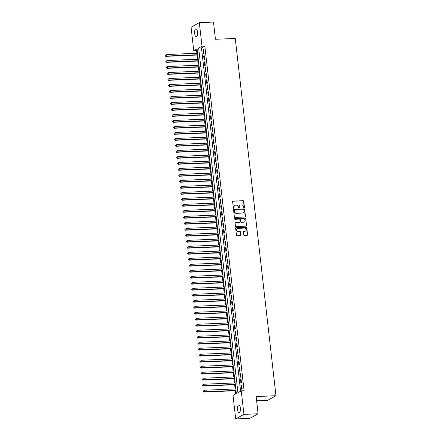 <?xml version="1.0" encoding="UTF-8"?>
<svg xmlns="http://www.w3.org/2000/svg" width="441" height="441" viewBox="0 0 441 441"><rect width="100%" height="100%" fill="white"/><g stroke="black" fill="none" stroke-linecap="round" stroke-linejoin="round"><path stroke-width="0.66" d="M244.121 207.931A0.419 0.38 61 0 0 244.463 207.507L243.752 201.256A0.601 0.546 61 0 0 243.129 200.688L233.118 201.107A0.601 0.546 61 0 0 232.633 201.719L233.344 207.97A0.419 0.38 61 0 0 233.934 208.323A0.419 0.38 61 0 0 234.121 207.937L234.028 207.127A1.924 1.747 61 0 1 235.593 205.17L236.426 205.137A1.924 1.747 61 0 1 238.421 206.945L238.515 207.755A0.419 0.38 61 0 0 239.105 208.108A0.419 0.38 61 0 0 239.292 207.722L239.198 206.912A1.924 1.747 61 0 1 240.764 204.955L241.596 204.922A1.924 1.747 61 0 1 243.592 206.73L243.686 207.54A0.419 0.38 61 0 0 244.121 207.931M244.154 207.931A0.419 0.38 61 0 0 244.237 207.628L243.526 201.377A0.601 0.546 61 0 0 242.903 200.815L232.898 201.228A0.601 0.546 61 0 0 232.793 201.245M233.813 208.361A0.419 0.38 61 0 0 233.901 208.058L234.028 207.127M238.983 208.146A0.419 0.38 61 0 0 239.066 207.843L239.198 206.912M237.512 409.661A3.919 1.483 87.6 0 1 238.774 404.954A3.919 1.483 87.6 0 1 240.367 408.079A3.919 1.483 87.6 0 1 239.099 412.787A3.919 1.483 87.6 0 1 237.512 409.661M194.652 33.51A3.919 1.483 87.6 0 1 195.92 28.803A3.919 1.483 87.6 0 1 197.507 31.928A3.919 1.483 87.6 0 1 196.245 36.636A3.919 1.483 87.6 0 1 194.652 33.51M243.641 234.866A0.601 0.546 61 0 0 244.264 235.433L247.07 235.318A0.601 0.546 61 0 0 247.561 234.706L246.767 227.76A0.601 0.546 61 0 0 246.144 227.198L236.139 227.611A0.601 0.546 61 0 0 235.648 228.223L236.442 235.169A0.601 0.546 61 0 0 237.065 235.731L240.455 235.593A0.601 0.546 61 0 0 240.946 234.981L240.604 232.01A0.601 0.546 61 0 0 239.981 231.442L238.3 231.514A1.61 1.461 61 0 1 237.341 228.532A1.61 1.461 61 0 1 237.942 228.366L244.529 228.091A1.61 1.461 61 0 1 245.488 231.073A1.61 1.461 61 0 1 244.887 231.238L243.79 231.282A0.601 0.546 61 0 0 243.305 231.894L243.641 234.866M199.321 22.64L213.477 22.05L215.44 39.282L235.262 38.455L275.972 395.726L256.149 396.553L258.112 413.785L243.95 414.375L235.698 418.95L233.019 395.423L236.365 393.565L197.094 48.89L193.748 50.743L191.069 27.215L199.321 22.64L202 46.167L198.654 48.025L237.925 392.699L241.271 390.847L243.95 414.375M241.271 390.847L244.105 390.732L204.833 46.051L202 46.167M244.987 217.016A0.601 0.546 61 0 0 245.477 216.404L244.683 209.464A0.601 0.546 61 0 0 244.06 208.896L234.055 209.315A0.601 0.546 61 0 0 233.565 209.927L234.358 216.867A0.601 0.546 61 0 0 234.981 217.435L244.987 217.016M245.725 218.615L246.519 225.555A0.601 0.546 61 0 1 246.028 226.167L236.023 226.586A0.601 0.546 61 0 1 235.4 226.018L235.059 223.047A0.601 0.546 61 0 1 235.549 222.435L239.606 222.264A0.601 0.546 61 0 0 240.097 221.652L239.871 219.684A0.601 0.546 61 0 0 239.248 219.116L235.025 219.293A0.419 0.38 61 0 1 234.772 218.516A0.419 0.38 61 0 1 234.932 218.471L245.102 218.047A0.601 0.546 61 0 1 245.725 218.615L246.519 225.555M203.929 53.24L203.522 49.646L202.965 49.954L203.373 53.548L203.929 53.24M204.613 59.237L204.205 55.638L203.648 55.946L204.056 59.546L204.613 59.237M205.297 65.229L204.889 61.635L204.332 61.944L204.74 65.538L205.297 65.229M205.98 71.221L205.572 67.627L205.015 67.936L205.423 71.536L205.98 71.221M206.664 77.219L206.256 73.619L205.699 73.928L206.107 77.528L206.664 77.219M207.347 83.211L206.939 79.617L206.377 79.926L206.79 83.52L207.347 83.211M208.031 89.209L207.617 85.609L207.061 85.918L207.474 89.517L208.031 89.209M208.714 95.201L208.301 91.607L207.744 91.915L208.158 95.51L208.714 95.201M209.398 101.198L208.984 97.599L208.428 97.908L208.836 101.507L209.398 101.198M210.076 107.191L209.668 103.596L209.111 103.905L209.519 107.499L210.076 107.191M210.759 113.183L210.351 109.589L209.795 109.897L210.203 113.491L210.759 113.183M211.443 119.18L211.035 115.581L210.478 115.889L210.886 119.489L211.443 119.18M212.127 125.172L211.719 121.578L211.162 121.887L211.57 125.481L212.127 125.172M212.81 131.17L212.402 127.57L211.845 127.879L212.253 131.479L212.81 131.17M213.494 137.162L213.086 133.568L212.523 133.877L212.937 137.471L213.494 137.162M214.177 143.16L213.769 139.56L213.207 139.869L213.62 143.468L214.177 143.16M214.861 149.152L214.447 145.552L213.891 145.866L214.304 149.46L214.861 149.152M215.544 155.144L215.131 151.55L214.574 151.858L214.988 155.453L215.544 155.144M216.228 161.141L215.814 157.542L215.258 157.85L215.666 161.45L216.228 161.141M216.906 167.133L216.498 163.539L215.941 163.848L216.349 167.442L216.906 167.133M217.589 173.131L217.181 169.531L216.625 169.84L217.033 173.44L217.589 173.131M218.273 179.123L217.865 175.529L217.308 175.838L217.716 179.432L218.273 179.123M218.957 185.115L218.549 181.521L217.992 181.83L218.4 185.429L218.957 185.115M219.64 191.113L219.232 187.513L218.675 187.827L219.083 191.422L219.64 191.113M220.324 197.105L219.916 193.511L219.353 193.82L219.767 197.414L220.324 197.105M221.007 203.103L220.594 199.503L220.037 199.812L220.45 203.411L221.007 203.103M221.691 209.095L221.277 205.5L220.72 205.809L221.134 209.403L221.691 209.095M222.374 215.092L221.961 211.493L221.404 211.801L221.812 215.401L222.374 215.092M223.052 221.084L222.644 217.49L222.088 217.799L222.496 221.393L223.052 221.084M223.736 227.076L223.328 223.482L222.771 223.791L223.179 227.391L223.736 227.076M224.419 233.074L224.011 229.474L223.455 229.783L223.863 233.383L224.419 233.074M225.103 239.066L224.695 235.472L224.138 235.781L224.546 239.375L225.103 239.066M225.786 245.064L225.379 241.464L224.822 241.773L225.23 245.372L225.786 245.064M226.47 251.056L226.062 247.462L225.505 247.77L225.913 251.364L226.47 251.056M227.154 257.053L226.746 253.454L226.183 253.762L226.597 257.362L227.154 257.053M227.837 263.045L227.424 259.451L226.867 259.76L227.28 263.354L227.837 263.045M228.521 269.038L228.107 265.443L227.55 265.752L227.964 269.346L228.521 269.038M229.204 275.035L228.791 271.435L228.234 271.744L228.642 275.344L229.204 275.035M229.882 281.027L229.474 277.433L228.918 277.742L229.326 281.336L229.882 281.027M230.566 287.025L230.158 283.425L229.601 283.734L230.009 287.334L230.566 287.025M231.249 293.017L230.841 289.423L230.285 289.731L230.693 293.326L231.249 293.017M231.933 299.009L231.525 295.415L230.968 295.724L231.376 299.323L231.933 299.009M232.616 305.007L232.209 301.407L231.652 301.721L232.06 305.315L232.616 305.007M233.3 310.999L232.892 307.405L232.33 307.713L232.743 311.307L233.3 310.999M233.984 316.996L233.57 313.397L233.013 313.705L233.427 317.305L233.984 316.996M234.667 322.988L234.254 319.394L233.697 319.703L234.11 323.297L234.667 322.988M235.351 328.986L234.937 325.386L234.38 325.695L234.788 329.295L235.351 328.986M236.034 334.978L235.621 331.384L235.064 331.693L235.472 335.287L236.034 334.978M236.712 340.97L236.304 337.376L235.748 337.685L236.155 341.284L236.712 340.97M237.396 346.968L236.988 343.368L236.431 343.677L236.839 347.276L237.396 346.968M238.079 352.96L237.671 349.366L237.115 349.674L237.523 353.269L238.079 352.96M238.763 358.957L238.355 355.358L237.798 355.667L238.206 359.266L238.763 358.957M239.446 364.95L239.039 361.355L238.482 361.664L238.89 365.258L239.446 364.95M240.13 370.947L239.722 367.347L239.16 367.656L239.573 371.256L240.13 370.947M240.814 376.939L240.4 373.345L239.843 373.654L240.257 377.248L240.814 376.939M241.497 382.931L241.084 379.337L240.527 379.646L240.94 383.24L241.497 382.931M204.833 46.051L201.487 47.904L240.604 391.217M241.21 385.638L241.618 389.238L242.181 388.929L241.767 385.329L241.21 385.638L241.8 385.616M197.248 50.252L196.581 50.627L196.879 53.262M197.083 55.042L197.562 59.254M197.766 61.04L198.246 65.251M198.45 67.032L198.93 71.244M199.134 73.03L199.613 77.241M199.817 79.022L200.297 83.233M200.501 85.019L200.98 89.231M201.184 91.011L201.664 95.223M201.862 97.003L202.347 101.215M202.546 103.001L203.025 107.213M203.229 108.993L203.709 113.205M203.913 114.991L204.392 119.202M204.596 120.983L205.076 125.194M205.28 126.98L205.76 131.192M205.964 132.973L206.443 137.184M206.647 138.965L207.127 143.176M207.331 144.962L207.81 149.174M208.014 150.954L208.494 155.166M208.692 156.952L209.172 161.163M209.376 162.944L209.855 167.156M210.059 168.942L210.539 173.148M210.743 174.934L211.222 179.145M211.426 180.926L211.906 185.137M212.11 186.923L212.59 191.135M212.794 192.915L213.273 197.127M213.477 198.913L213.957 203.125M214.161 204.905L214.64 209.117M214.844 210.897L215.324 215.109M215.522 216.895L216.002 221.106M216.206 222.887L216.685 227.098M216.889 228.885L217.369 233.096M217.573 234.877L218.052 239.088M218.256 240.874L218.736 245.086M218.94 246.866L219.42 251.078M219.624 252.858L220.103 257.07M220.307 258.856L220.787 263.068M220.991 264.848L221.47 269.06M221.669 270.846L222.154 275.057M222.352 276.838L222.832 281.049M223.036 282.835L223.515 287.041M223.719 288.827L224.199 293.039M224.403 294.82L224.882 299.031M225.086 300.817L225.566 305.029M225.77 306.809L226.25 311.021M226.454 312.807L226.933 317.018M227.137 318.799L227.617 323.01M227.821 324.791L228.3 329.003M228.499 330.789L228.978 335M229.182 336.781L229.662 340.992M229.866 342.778L230.345 346.99M230.549 348.77L231.029 352.982M231.233 354.768L231.712 358.98M231.916 360.76L232.396 364.972M232.6 366.752L233.08 370.964M233.283 372.75L233.763 376.961M233.967 378.742L234.447 382.953M234.645 384.739L235.13 388.951M235.329 390.732L235.698 393.94M256.629 400.764L267.72 400.301L275.972 395.726M258.112 413.785L249.86 418.36L235.698 418.95M196.581 50.627L193.748 50.743M201.487 47.904L198.654 48.025M202.965 49.954L203.555 49.927M203.648 55.946L204.238 55.924M204.332 61.944L204.922 61.916M205.015 67.936L205.605 67.914M205.699 73.928L206.289 73.906M206.377 79.926L206.967 79.898M207.061 85.918L207.65 85.896M207.744 91.915L208.334 91.888M208.428 97.908L209.017 97.885M209.111 103.905L209.701 103.878M209.795 109.897L210.385 109.875M210.478 115.889L211.068 115.867M211.162 121.887L211.752 121.859M211.845 127.879L212.435 127.857M212.523 133.877L213.113 133.849M213.207 139.869L213.797 139.847M213.891 145.866L214.48 145.839M214.574 151.858L215.164 151.836M215.258 157.85L215.847 157.828M215.941 163.848L216.531 163.82M216.625 169.84L217.215 169.818M217.308 175.838L217.898 175.81M217.992 181.83L218.582 181.808M218.675 187.827L219.265 187.8M219.353 193.82L219.943 193.792M220.037 199.812L220.627 199.79M220.72 205.809L221.31 205.782M221.404 211.801L221.994 211.779M222.088 217.799L222.677 217.771M222.771 223.791L223.361 223.769M223.455 229.783L224.045 229.761M224.138 235.781L224.728 235.753M224.822 241.773L225.412 241.751M225.505 247.77L226.095 247.743M226.183 253.762L226.773 253.74M226.867 259.76L227.457 259.732M227.55 265.752L228.14 265.73M228.234 271.744L228.824 271.722M228.918 277.742L229.507 277.714M229.601 283.734L230.191 283.712M230.285 289.731L230.875 289.704M230.968 295.724L231.558 295.702M231.652 301.721L232.242 301.694M232.33 307.713L232.92 307.691M233.013 313.705L233.603 313.683M233.697 319.703L234.287 319.675M234.38 325.695L234.97 325.673M235.064 331.693L235.654 331.665M235.748 337.685L236.337 337.663M236.431 343.677L237.021 343.655M237.115 349.674L237.705 349.647M237.798 355.667L238.388 355.644M238.482 361.664L239.072 361.637M239.16 367.656L239.75 367.634M239.843 373.654L240.433 373.626M240.527 379.646L241.117 379.624M239.937 205.225A1.924 1.747 61 0 0 238.978 207.038M234.766 205.44A1.924 1.747 61 0 0 233.807 207.253M245.091 217A0.601 0.546 61 0 0 245.251 216.531L244.463 209.585A0.601 0.546 61 0 0 243.84 209.023L233.829 209.436A0.601 0.546 61 0 0 233.724 209.453M243.978 210.142A0.419 0.38 61 0 0 243.542 209.745L234.761 210.114A0.419 0.38 61 0 0 234.419 210.539L234.513 211.393A1.924 1.747 61 0 0 236.508 213.201L242.511 212.953A1.924 1.747 61 0 0 244.077 210.996L243.978 210.142M234.502 210.241A0.419 0.38 61 0 0 234.193 210.666L234.419 210.539M243.118 212.81A1.924 1.747 61 0 1 242.291 213.075L236.288 213.328A1.924 1.747 61 0 1 234.292 211.52L234.193 210.666M246.133 226.15A0.601 0.546 61 0 0 246.293 225.676M239.711 222.253A0.601 0.546 61 0 1 239.386 222.391L235.329 222.562A0.601 0.546 61 0 0 235.224 222.573M245.505 218.736A0.601 0.546 61 0 0 244.882 218.168L234.706 218.593A0.419 0.38 61 0 0 234.673 218.598M243.818 222.093A1.61 1.461 61 0 0 245.053 220.125A1.61 1.461 61 0 0 243.46 218.945L241.139 219.039A0.601 0.546 61 0 0 240.648 219.651L240.874 221.625A0.601 0.546 61 0 0 241.497 222.187L243.597 222.214A1.61 1.461 61 0 0 244.303 221.977M240.814 219.177A0.601 0.546 61 0 0 240.428 219.772L240.648 219.651M243.597 222.214L241.277 222.314A0.601 0.546 61 0 1 240.654 221.746L240.428 219.772M245.378 231.128A1.61 1.461 61 0 1 244.667 231.365L243.57 231.409A0.601 0.546 61 0 0 243.465 231.426M237.236 228.598A1.61 1.461 61 0 0 238.079 231.635L238.3 231.514M240.56 235.577A0.601 0.546 61 0 0 240.72 235.103L240.384 232.131A0.601 0.546 61 0 0 239.761 231.569L238.079 231.635M247.175 235.301A0.601 0.546 61 0 0 247.34 234.827L246.547 227.887A0.601 0.546 61 0 0 245.924 227.319L235.918 227.738A0.601 0.546 61 0 0 235.814 227.754M197.59 53.234L166.103 54.546L166.274 56.046L165.717 56.354L197.794 55.015M165.32 55.715L165.254 55.119L165.099 55.842L166.274 56.046L197.761 54.734M165.717 56.354L165.099 55.842M198.274 59.226L166.786 60.538L166.957 62.038L166.4 62.346L198.472 61.012M166.003 61.712L165.937 61.112L165.783 61.834L166.957 62.038L198.444 60.726M166.4 62.346L165.783 61.834M198.952 65.224L167.47 66.536L167.641 68.03L167.084 68.338L199.156 67.004M166.687 67.705L166.621 67.104L166.466 67.831L167.641 68.03L199.123 66.718M167.084 68.338L166.466 67.831M199.635 71.216L168.153 72.528L168.324 74.027L167.767 74.336L199.839 72.997M167.371 73.702L167.299 73.101L167.145 73.823L168.324 74.027L199.806 72.715M167.767 74.336L167.145 73.823M200.319 77.208L168.837 78.52L169.008 80.019L168.451 80.328L200.523 78.994M168.054 79.694L167.982 79.093L167.828 79.815L169.008 80.019L200.49 78.707M168.451 80.328L167.828 79.815M201.002 83.206L169.52 84.518L169.691 86.017L169.135 86.326L201.206 84.986M168.738 85.686L168.666 85.091L168.512 85.813L169.691 86.017L201.173 84.705M169.135 86.326L168.512 85.813M201.686 89.198L170.204 90.51L170.375 92.009L169.818 92.318L201.89 90.984M169.421 91.684L169.35 91.083L169.195 91.805L170.375 92.009L201.857 90.697M169.818 92.318L169.195 91.805M202.369 95.195L170.888 96.507L171.058 98.001L170.502 98.315L202.573 96.976M170.099 97.676L170.033 97.081L169.879 97.803L171.058 98.001L202.54 96.689M170.502 98.315L169.879 97.803M203.053 101.187L171.571 102.499L171.742 103.999L171.18 104.308L203.257 102.974M170.783 103.674L170.717 103.073L170.562 103.795L171.742 103.999L203.224 102.687M171.18 104.308L170.562 103.795M203.736 107.18L172.249 108.492L172.42 109.991L171.863 110.3L203.94 108.966M171.466 109.666L171.4 109.065L171.246 109.792L172.42 109.991L203.907 108.679M171.863 110.3L171.246 109.792M204.42 113.177L172.933 114.489L173.104 115.989L172.547 116.297L204.624 114.958M172.15 115.663L172.084 115.062L171.929 115.785L173.104 115.989L204.591 114.677M172.547 116.297L171.929 115.785M205.104 119.169L173.616 120.481L173.787 121.981L173.23 122.289L205.302 120.955M172.833 121.655L172.767 121.055L172.613 121.777L173.787 121.981L205.274 120.669M173.23 122.289L172.613 121.777M205.782 125.167L174.3 126.479L174.471 127.978L173.914 128.287L205.986 126.947M173.517 127.647L173.451 127.052L173.291 127.774L174.471 127.978L205.953 126.666M173.914 128.287L173.291 127.774M206.465 131.159L174.983 132.471L175.154 133.97L174.597 134.279L206.669 132.945M174.201 133.645L174.129 133.044L173.975 133.766L175.154 133.97L206.636 132.658M174.597 134.279L173.975 133.766M207.149 137.157L175.667 138.468L175.838 139.962L175.281 140.277L207.353 138.937M174.884 139.637L174.812 139.042L174.658 139.764L175.838 139.962L207.32 138.65M175.281 140.277L174.658 139.764M207.832 143.149L176.35 144.461L176.521 145.96L175.965 146.269L208.036 144.929M175.568 145.635L175.496 145.034L175.342 145.756L176.521 145.96L208.003 144.648M175.965 146.269L175.342 145.756M208.516 149.141L177.034 150.453L177.205 151.952L176.648 152.261L208.72 150.927M176.251 151.627L176.18 151.026L176.025 151.754L177.205 151.952L208.687 150.64M176.648 152.261L176.025 151.754M209.199 155.138L177.717 156.45L177.888 157.95L177.326 158.258L209.403 156.919M176.929 157.624L176.863 157.024L176.709 157.746L177.888 157.95L209.37 156.638M177.326 158.258L176.709 157.746M209.883 161.13L178.401 162.442L178.572 163.942L178.01 164.25L210.087 162.916M177.613 163.617L177.547 163.016L177.392 163.738L178.572 163.942L210.054 162.63M178.01 164.25L177.392 163.738M210.566 167.128L179.079 168.44L179.25 169.939L178.693 170.248L210.77 168.909M178.296 169.609L178.23 169.013L178.076 169.735L179.25 169.939L210.737 168.627M178.693 170.248L178.076 169.735M211.25 173.12L179.763 174.432L179.934 175.931L179.377 176.24L211.448 174.906M178.98 175.606L178.914 175.005L178.759 175.727L179.934 175.931L211.421 174.619M179.377 176.24L178.759 175.727M211.934 179.118L180.446 180.43L180.617 181.924L180.06 182.232L212.132 180.898M179.663 181.598L179.597 180.997L179.443 181.725L180.617 181.924L212.099 180.612M180.06 182.232L179.443 181.725M212.612 185.11L181.13 186.422L181.301 187.921L180.744 188.23L212.816 186.89M180.347 187.596L180.281 186.995L180.121 187.717L181.301 187.921L212.782 186.609M180.744 188.23L180.121 187.717M213.295 191.102L181.813 192.414L181.984 193.913L181.427 194.222L213.499 192.888M181.03 193.588L180.959 192.987L180.804 193.715L181.984 193.913L213.466 192.601M181.427 194.222L180.804 193.715M213.979 197.099L182.497 198.411L182.668 199.911L182.111 200.22L214.183 198.88M181.714 199.586L181.642 198.985L181.488 199.707L182.668 199.911L214.15 198.599M182.111 200.22L181.488 199.707M214.662 203.092L183.18 204.404L183.351 205.903L182.795 206.212L214.866 204.878M182.398 205.578L182.326 204.977L182.172 205.699L183.351 205.903L214.833 204.591M182.795 206.212L182.172 205.699M215.346 209.089L183.864 210.401L184.035 211.9L183.478 212.209L215.55 210.87M183.076 211.57L183.009 210.974L182.855 211.697L184.035 211.9L215.517 210.589M183.478 212.209L182.855 211.697M216.029 215.081L184.547 216.393L184.718 217.893L184.156 218.201L216.233 216.867M183.759 217.567L183.693 216.966L183.539 217.689L184.718 217.893L216.2 216.581M184.156 218.201L183.539 217.689M216.713 221.073L185.231 222.391L185.396 223.885L184.84 224.193L216.917 222.859M184.443 223.559L184.377 222.959L184.222 223.686L185.396 223.885L216.884 222.573M184.84 224.193L184.222 223.686M217.396 227.071L185.909 228.383L186.08 229.882L185.523 230.191L217.6 228.851M185.126 229.557L185.06 228.956L184.906 229.678L186.08 229.882L217.567 228.57M185.523 230.191L184.906 229.678M218.08 233.063L186.593 234.375L186.764 235.874L186.207 236.183L218.278 234.849M185.81 235.549L185.744 234.948L185.589 235.67L186.764 235.874L218.251 234.562M186.207 236.183L185.589 235.67M218.758 239.061L187.276 240.373L187.447 241.872L186.89 242.181L218.962 240.841M186.493 241.541L186.427 240.946L186.273 241.668L187.447 241.872L218.929 240.56M186.89 242.181L186.273 241.668M219.442 245.053L187.96 246.365L188.131 247.864L187.574 248.173L219.646 246.839M187.177 247.539L187.105 246.938L186.951 247.66L188.131 247.864L219.612 246.552M187.574 248.173L186.951 247.66M220.125 251.05L188.643 252.362L188.814 253.856L188.257 254.17L220.329 252.831M187.86 253.531L187.789 252.936L187.634 253.658L188.814 253.856L220.296 252.544M188.257 254.17L187.634 253.658M220.809 257.042L189.327 258.354L189.498 259.854L188.941 260.162L221.013 258.823M188.544 259.529L188.472 258.928L188.318 259.65L189.498 259.854L220.98 258.542M188.941 260.162L188.318 259.65M221.492 263.034L190.01 264.346L190.181 265.846L189.624 266.155L221.696 264.82M189.228 265.521L189.156 264.92L189.002 265.647L190.181 265.846L221.663 264.534M189.624 266.155L189.002 265.647M222.176 269.032L190.694 270.344L190.865 271.843L190.308 272.152L222.38 270.813M189.906 271.518L189.839 270.917L189.685 271.639L190.865 271.843L222.347 270.531M190.308 272.152L189.685 271.639M222.859 275.024L191.377 276.336L191.548 277.836L190.986 278.144L223.063 276.81M190.589 277.51L190.523 276.909L190.369 277.632L191.548 277.836L223.03 276.524M190.986 278.144L190.369 277.632M223.543 281.022L192.055 282.334L192.226 283.833L191.67 284.142L223.747 282.802M191.273 283.502L191.207 282.907L191.052 283.629L192.226 283.833L223.714 282.521M191.67 284.142L191.052 283.629M224.226 287.014L192.739 288.326L192.91 289.825L192.353 290.134L224.43 288.8M191.956 289.5L191.89 288.899L191.736 289.621L192.91 289.825L224.397 288.513M192.353 290.134L191.736 289.621M224.91 293.011L193.423 294.323L193.593 295.817L193.037 296.132L225.108 294.792M192.64 295.492L192.574 294.897L192.419 295.619L193.593 295.817L225.081 294.505M193.037 296.132L192.419 295.619M225.588 299.004L194.106 300.315L194.277 301.815L193.72 302.124L225.792 300.784M193.323 301.49L193.257 300.889L193.097 301.611L194.277 301.815L225.759 300.503M193.72 302.124L193.097 301.611M226.272 304.996L194.79 306.308L194.961 307.807L194.404 308.116L226.476 306.782M194.007 307.482L193.935 306.881L193.781 307.609L194.961 307.807L226.442 306.495M194.404 308.116L193.781 307.609M226.955 310.993L195.473 312.305L195.644 313.805L195.087 314.113L227.159 312.774M194.69 313.479L194.619 312.878L194.464 313.601L195.644 313.805L227.126 312.493M195.087 314.113L194.464 313.601M227.639 316.985L196.157 318.297L196.328 319.797L195.771 320.105L227.843 318.771M195.374 319.471L195.302 318.871L195.148 319.593L196.328 319.797L227.81 318.485M195.771 320.105L195.148 319.593M228.322 322.983L196.84 324.295L197.011 325.794L196.454 326.103L228.526 324.763M196.058 325.464L195.986 324.868L195.832 325.59L197.011 325.794L228.493 324.482M196.454 326.103L195.832 325.59M229.006 328.975L197.524 330.287L197.695 331.786L197.133 332.095L229.21 330.761M196.736 331.461L196.669 330.86L196.515 331.582L197.695 331.786L229.177 330.474M197.133 332.095L196.515 331.582M229.689 334.973L198.207 336.285L198.378 337.778L197.816 338.087L229.893 336.753M197.419 337.453L197.353 336.852L197.199 337.58L198.378 337.778L229.86 336.466M197.816 338.087L197.199 337.58M230.373 340.965L198.885 342.277L199.056 343.776L198.5 344.085L230.577 342.745M198.103 343.451L198.037 342.85L197.882 343.572L199.056 343.776L230.544 342.464M198.5 344.085L197.882 343.572M231.056 346.957L199.569 348.269L199.74 349.768L199.183 350.077L231.255 348.743M198.786 349.443L198.72 348.842L198.566 349.564L199.74 349.768L231.227 348.456M199.183 350.077L198.566 349.564M231.74 352.954L200.253 354.266L200.423 355.766L199.867 356.074L231.938 354.735M199.47 355.435L199.404 354.84L199.249 355.562L200.423 355.766L231.905 354.454M199.867 356.074L199.249 355.562M232.418 358.946L200.936 360.258L201.107 361.758L200.55 362.067L232.622 360.732M200.153 361.433L200.087 360.832L199.927 361.554L201.107 361.758L232.589 360.446M200.55 362.067L199.927 361.554M233.102 364.944L201.62 366.256L201.791 367.75L201.234 368.064L233.306 366.725M200.837 367.425L200.765 366.829L200.611 367.551L201.791 367.75L233.272 366.438M201.234 368.064L200.611 367.551M233.785 370.936L202.303 372.248L202.474 373.748L201.917 374.056L233.989 372.722M201.52 373.422L201.449 372.821L201.294 373.544L202.474 373.748L233.956 372.436M201.917 374.056L201.294 373.544M234.469 376.928L202.987 378.24L203.158 379.74L202.601 380.048L234.673 378.714M202.204 379.414L202.132 378.813L201.978 379.541L203.158 379.74L234.64 378.428M202.601 380.048L201.978 379.541M235.152 382.926L203.67 384.238L203.841 385.737L203.284 386.046L235.356 384.706M202.882 385.412L202.816 384.811L202.662 385.533L203.841 385.737L235.323 384.425M203.284 386.046L202.662 385.533M235.836 388.918L204.354 390.23L204.525 391.729L203.963 392.038L236.04 390.704M203.566 391.404L203.499 390.803L203.345 391.525L204.525 391.729L236.007 390.417M203.963 392.038L203.345 391.525"/></g></svg>
